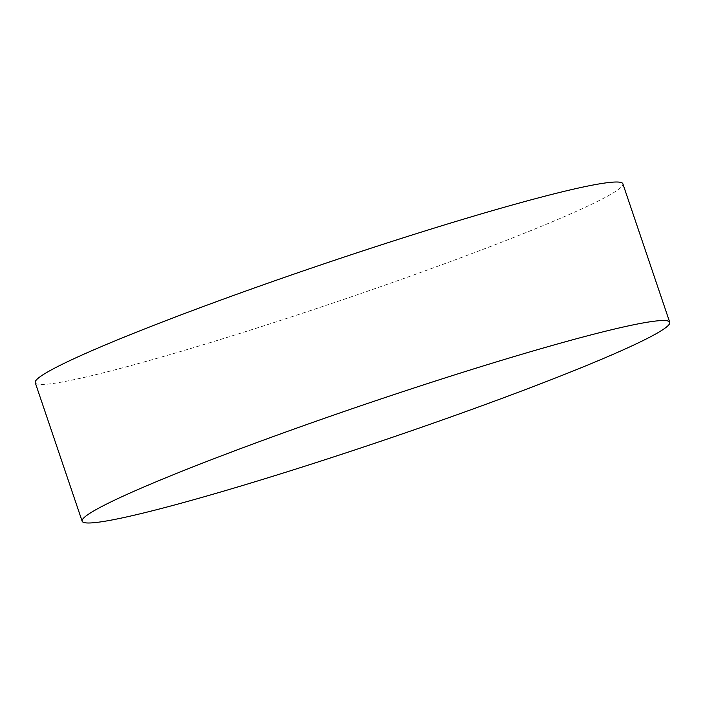 <?xml version="1.0" encoding="UTF-8"?>
<svg xmlns="http://www.w3.org/2000/svg" width="705" height="705" viewBox="0 0 705 705"><rect width="100%" height="100%" fill="white"/><g stroke="black" fill="none" stroke-linecap="round" stroke-linejoin="round"><path stroke-width="0.53" stroke-dasharray="3.52 2.64" d="M35.25 382.692A310.182 20.013 161.3 0 0 61.961 382.039A310.182 20.013 161.3 0 0 394.923 281.639A310.182 20.013 161.3 0 0 622.867 183.793"/><path stroke-width="1.06" d="M643.039 322.961A310.182 20.013 161.3 0 0 310.077 423.361A310.182 20.013 161.3 0 0 82.133 521.207A310.182 20.013 161.3 0 0 108.852 520.554A310.182 20.013 161.3 0 0 441.806 420.154A310.182 20.013 161.3 0 0 669.75 322.308A310.182 20.013 161.3 0 0 643.039 322.961M669.75 322.308L622.867 183.793A310.182 20.013 161.3 0 0 596.148 184.446A310.182 20.013 161.3 0 0 263.194 284.846A310.182 20.013 161.3 0 0 35.25 382.692L82.133 521.207"/></g></svg>

